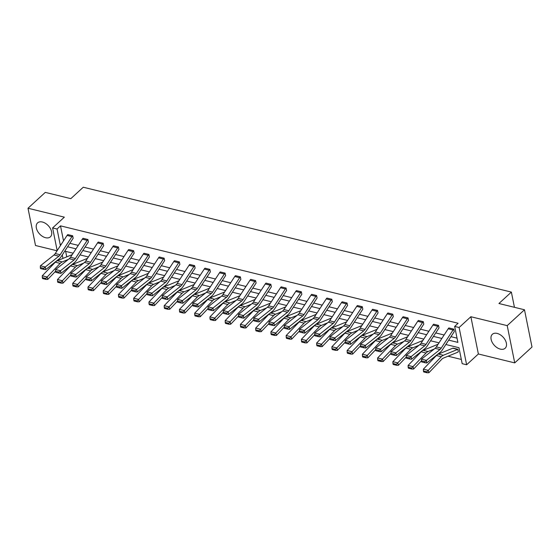 <?xml version="1.0" encoding="UTF-8"?>
<svg xmlns="http://www.w3.org/2000/svg" width="560" height="560" viewBox="0 0 560 560"><rect width="100%" height="100%" fill="white"/><g stroke="black" fill="none" stroke-linecap="round" stroke-linejoin="round"><path stroke-width="0.84" d="M42.385 222.012A9.471 6.013 47.4 0 1 50.463 228.683A9.471 6.013 47.4 0 1 50.372 236.845A9.471 6.013 47.4 0 1 45.556 237.72A9.471 6.013 47.4 0 1 37.485 231.049A9.471 6.013 47.4 0 1 37.569 222.894A9.471 6.013 47.4 0 1 42.385 222.012M497.168 333.417A9.471 6.013 47.4 0 1 505.239 340.088A9.471 6.013 47.4 0 1 505.155 348.243A9.471 6.013 47.4 0 1 500.339 349.125A9.471 6.013 47.4 0 1 492.261 342.454A9.471 6.013 47.4 0 1 492.352 334.292A9.471 6.013 47.4 0 1 497.168 333.417M57.176 250.607L52.605 227.934L64.351 217.154L28 208.243L45.276 192.388L70.833 198.646L83.265 187.229L511.371 292.096L498.932 303.513L524.489 309.771L532 347.032L514.724 362.887L507.213 325.633L470.862 316.729L459.109 327.509L466.627 364.77L462.182 363.678L458.962 347.718L445.844 344.505M524.489 309.771L507.213 325.633M28 208.243L35.511 245.504L57.064 250.782M470.862 316.729L478.373 353.983L514.724 362.887M478.373 353.983L466.627 364.77M72.429 264.194L72.926 264.313M87.675 267.925L88.172 268.044M102.921 271.656L103.418 271.782M118.16 275.394L118.664 275.513M133.406 279.125L133.903 279.251M148.652 282.863L149.149 282.982M163.898 286.594L164.395 286.72M179.137 290.332L179.641 290.451M194.383 294.063L194.88 294.189M209.629 297.801L210.126 297.92M224.868 301.532L225.372 301.651M240.114 305.263L240.611 305.389M255.36 309.001L255.857 309.12M270.606 312.732L271.103 312.858M285.845 316.47L286.349 316.589M301.091 320.201L301.588 320.327M316.337 323.939L316.834 324.058M331.583 327.67L332.08 327.796M346.822 331.408L347.319 331.527M362.068 335.139L362.565 335.258M377.314 338.87L377.811 338.996M392.553 342.608L393.057 342.727M407.799 346.339L408.296 346.465M423.045 350.077L423.542 350.196M438.291 353.808L438.788 353.934M448.049 356.202L461.328 359.45M514.444 307.314L511.371 292.096M88.431 242.025L87.906 239.519A4.249 2.38 103.8 0 0 87.199 240.373L75.383 258.489A6.069 3.395 -76.2 0 1 74.116 259.917L60.522 270.739L60.907 273.364L74.501 262.542A9.107 5.096 103.8 0 0 76.391 260.4L88.214 242.284A1.211 0.679 -76.2 0 1 88.417 242.039L88.431 242.025M83.034 238.308L87.92 239.505L83.02 238.322A4.249 2.38 103.8 0 0 82.313 239.176L70.497 257.292A6.069 3.395 -76.2 0 1 69.23 258.72L55.636 269.542L60.522 270.739L58.989 272.069L55.573 271.236L55.72 272.286L59.143 273.119L58.989 272.069M118.916 249.494L118.398 246.988A4.249 2.38 103.8 0 0 117.691 247.842L105.868 265.958A6.069 3.395 -76.2 0 1 104.608 267.386L91.014 278.201L91.392 280.826L104.986 270.011A9.107 5.096 103.8 0 0 106.883 267.869L118.699 249.746A1.211 0.679 -76.2 0 1 118.902 249.508L118.916 249.494M118.398 246.988L113.512 245.791L118.412 246.974M149.408 256.963L148.883 254.457A4.249 2.38 103.8 0 0 148.176 255.311L136.36 273.427A6.069 3.395 -76.2 0 1 135.093 274.855L121.499 285.67L121.884 288.295L135.478 277.48A9.107 5.096 103.8 0 0 137.368 275.331L149.191 257.215A1.211 0.679 -76.2 0 1 149.394 256.977L149.408 256.963M143.997 253.26L148.897 254.443L143.997 253.26A4.249 2.38 103.8 0 0 143.29 254.114L131.474 272.23A6.069 3.395 -76.2 0 1 130.207 273.658L116.613 284.473L121.499 285.67L119.966 287.007L116.543 286.167L116.697 287.217L120.12 288.057L119.966 287.007M179.893 264.432L179.375 261.926A4.249 2.38 103.8 0 0 178.661 262.773L166.845 280.896A6.069 3.395 -76.2 0 1 165.585 282.324L151.991 293.139L152.369 295.764L165.963 284.949A9.107 5.096 103.8 0 0 167.86 282.8L179.676 264.684A1.211 0.679 -76.2 0 1 179.879 264.439L179.893 264.432M179.375 261.926L174.503 260.715L179.389 261.912M210.378 271.901L209.86 269.395A4.249 2.38 103.8 0 0 209.153 270.242L197.33 288.358A6.069 3.395 -76.2 0 1 196.07 289.793L182.476 300.608L182.861 303.233L196.455 292.418A9.107 5.096 103.8 0 0 198.345 290.269L210.168 272.153A1.211 0.679 -76.2 0 1 210.371 271.908L210.378 271.901M204.974 268.198L209.874 269.381L204.974 268.198A4.249 2.38 103.8 0 0 204.267 269.045L192.444 287.161A6.069 3.395 -76.2 0 1 191.184 288.596L177.59 299.411L182.476 300.608L180.943 301.945L177.52 301.105L177.674 302.155L181.097 302.995L180.943 301.945M240.87 279.363L240.345 276.864A4.249 2.38 103.8 0 0 239.638 277.711L227.822 295.827A6.069 3.395 -76.2 0 1 226.555 297.262L212.961 308.077L213.346 310.702L226.94 299.887A9.107 5.096 103.8 0 0 228.837 297.738L240.653 279.622A1.211 0.679 -76.2 0 1 240.856 279.377L240.87 279.363M235.459 275.667L240.359 276.85L235.459 275.667A4.249 2.38 103.8 0 0 234.752 276.514L222.936 294.63A6.069 3.395 -76.2 0 1 221.676 296.065L208.075 306.88L212.961 308.077L211.428 309.414L208.012 308.574L208.166 309.624L211.582 310.464L211.428 309.414M271.355 286.832L270.837 284.333A4.249 2.38 103.8 0 0 270.13 285.18L258.307 303.296A6.069 3.395 -76.2 0 1 257.047 304.731L243.453 315.546L243.831 318.171L257.425 307.356A9.107 5.096 103.8 0 0 259.322 305.207L271.145 287.091A1.211 0.679 -76.2 0 1 271.341 286.846L271.355 286.832M270.837 284.333L265.965 283.122L270.851 284.319M301.847 294.301L301.322 291.795A4.249 2.38 103.8 0 0 300.615 292.649L288.799 310.765A6.069 3.395 -76.2 0 1 287.532 312.2L273.938 323.015L274.323 325.64L287.917 314.825A9.107 5.096 103.8 0 0 289.814 312.676L301.63 294.56A1.211 0.679 -76.2 0 1 301.833 294.315L301.847 294.301M301.322 291.795L296.436 290.598L301.336 291.788M332.332 301.77L331.814 299.264A4.249 2.38 103.8 0 0 331.107 300.118L319.284 318.234A6.069 3.395 -76.2 0 1 318.024 319.662L304.43 330.484L304.808 333.109L318.402 322.294A9.107 5.096 103.8 0 0 320.299 320.145L332.115 302.029A1.211 0.679 -76.2 0 1 332.318 301.784L332.332 301.77M331.814 299.264L326.928 298.067L331.828 299.25M362.824 309.239L362.299 306.733A4.249 2.38 103.8 0 0 361.592 307.587L349.776 325.703A6.069 3.395 -76.2 0 1 348.509 327.131L334.915 337.946L335.3 340.578L348.894 329.756A9.107 5.096 103.8 0 0 350.784 327.614L362.607 309.498A1.211 0.679 -76.2 0 1 362.81 309.253L362.824 309.239M362.299 306.733L357.413 305.536L362.313 306.719M393.309 316.708L392.791 314.202A4.249 2.38 103.8 0 0 392.084 315.056L380.261 333.172A6.069 3.395 -76.2 0 1 379.001 334.6L365.407 345.415L365.785 348.04L379.379 337.225A9.107 5.096 103.8 0 0 381.276 335.083L393.092 316.96A1.211 0.679 -76.2 0 1 393.295 316.722L393.309 316.708M387.919 312.991L392.805 314.188L387.905 313.005A4.249 2.38 103.8 0 0 387.198 313.859L375.375 331.975A6.069 3.395 -76.2 0 1 374.115 333.403L360.521 344.218L365.407 345.415L363.874 346.752L360.451 345.919L360.605 346.969L364.021 347.802L363.874 346.752M423.801 324.177L423.276 321.671A4.249 2.38 103.8 0 0 422.569 322.525L410.753 340.641A6.069 3.395 -76.2 0 1 409.486 342.069L395.892 352.884L396.277 355.509L409.871 344.694A9.107 5.096 103.8 0 0 411.761 342.545L423.584 324.429A1.211 0.679 -76.2 0 1 423.787 324.191L423.801 324.177M423.276 321.671L418.39 320.474L423.29 321.657M454.286 331.646L453.768 329.14A4.249 2.38 103.8 0 0 453.054 329.987L441.238 348.103A6.069 3.395 -76.2 0 1 439.978 349.538L426.384 360.353L426.762 362.978L440.356 352.163A9.107 5.096 103.8 0 0 442.253 350.014L454.069 331.898A1.211 0.679 -76.2 0 1 454.272 331.653L454.286 331.646M448.882 327.943L453.782 329.126L448.882 327.943A4.249 2.38 103.8 0 0 448.175 328.79L436.352 346.913A6.069 3.395 -76.2 0 1 435.092 348.341L421.498 359.156L426.384 360.353L424.851 361.69L421.428 360.85L421.582 361.9L424.998 362.74L424.851 361.69M69.86 243.313L78.267 245.378M85.099 247.051L93.513 249.109M100.345 250.782L108.759 252.847M115.591 254.52L123.998 256.578M130.837 258.251L139.244 260.309M146.076 261.989L154.49 264.047M161.322 265.72L169.736 267.778M176.568 269.451L184.975 271.516M191.814 273.189L200.221 275.247M207.053 276.92L215.467 278.985M222.299 280.658L230.706 282.716M237.545 284.389L245.952 286.454M252.784 288.127L261.198 290.185M268.03 291.858L276.444 293.916M283.276 295.596L291.683 297.654M298.522 299.327L306.929 301.385M313.761 303.058L322.175 305.123M329.007 306.796L337.421 308.854M344.253 310.527L352.66 312.592M359.492 314.265L367.906 316.323M374.738 317.996L383.152 320.054M389.984 321.734L398.391 323.792M405.23 325.465L413.637 327.523M420.469 329.203L428.883 331.261M435.715 332.934L444.129 334.992M450.961 336.665L457.03 338.156M448.7 340.13L457.884 342.384L454.664 326.424L458.122 323.253L60.508 225.855L63.532 240.863M439.04 327.908L438.522 325.402A4.249 2.38 103.8 0 0 437.815 326.256L425.992 344.372A6.069 3.395 -76.2 0 1 424.732 345.807L411.138 356.622L411.516 359.247L425.11 348.432A9.107 5.096 103.8 0 0 427.007 346.283L438.83 328.167A1.211 0.679 -76.2 0 1 439.026 327.922L439.04 327.908M438.522 325.402L433.636 324.205L438.536 325.395M408.555 320.439L408.03 317.94A4.249 2.38 103.8 0 0 407.323 318.787L395.507 336.903A6.069 3.395 -76.2 0 1 394.24 338.338L380.646 349.153L381.031 351.778L394.625 340.963A9.107 5.096 103.8 0 0 396.522 338.814L408.338 320.698A1.211 0.679 -76.2 0 1 408.541 320.453L408.555 320.439M403.144 316.743L408.044 317.926L403.144 316.743A4.249 2.38 103.8 0 0 402.437 317.59L390.621 335.706A6.069 3.395 -76.2 0 1 389.354 337.141L375.76 347.956L380.646 349.153L379.113 350.49L375.697 349.65L375.851 350.7L379.267 351.54L379.113 350.49M378.063 312.97L377.545 310.471A4.249 2.38 103.8 0 0 376.838 311.318L365.015 329.434A6.069 3.395 -76.2 0 1 363.755 330.869L350.161 341.684L350.546 344.309L364.14 333.494A9.107 5.096 103.8 0 0 366.03 331.345L377.853 313.229A1.211 0.679 -76.2 0 1 378.049 312.984L378.063 312.97M377.545 310.471L372.659 309.274L377.559 310.457M347.578 305.508L347.06 303.002A4.249 2.38 103.8 0 0 346.346 303.849L334.53 321.965A6.069 3.395 -76.2 0 1 333.27 323.4L319.676 334.215L320.054 336.84L333.648 326.025A9.107 5.096 103.8 0 0 335.545 323.876L347.361 305.76A1.211 0.679 -76.2 0 1 347.564 305.515L347.578 305.508M342.174 301.805L347.074 302.988L342.174 301.805A4.249 2.38 103.8 0 0 341.46 302.652L329.644 320.768A6.069 3.395 -76.2 0 1 328.384 322.203L314.79 333.018L319.676 334.215L318.136 335.552L314.72 334.712L314.874 335.762L318.29 336.602L318.136 335.552M317.093 298.039L316.568 295.533A4.249 2.38 103.8 0 0 315.861 296.38L304.045 314.503A6.069 3.395 -76.2 0 1 302.778 315.931L289.184 326.746L289.569 329.371L303.163 318.556A9.107 5.096 103.8 0 0 305.053 316.407L316.876 298.291A1.211 0.679 -76.2 0 1 317.079 298.046L317.093 298.039M316.568 295.533L311.696 294.322L316.582 295.519M286.601 290.57L286.083 288.064A4.249 2.38 103.8 0 0 285.376 288.918L273.553 307.034A6.069 3.395 -76.2 0 1 272.293 308.462L258.699 319.277L259.077 321.902L272.671 311.087A9.107 5.096 103.8 0 0 274.568 308.938L286.384 290.822A1.211 0.679 -76.2 0 1 286.587 290.584L286.601 290.57M281.197 286.867L286.097 288.05L281.197 286.867A4.249 2.38 103.8 0 0 280.49 287.721L268.667 305.837A6.069 3.395 -76.2 0 1 267.407 307.265L253.813 318.08L258.699 319.277L257.166 320.614L253.743 319.774L253.897 320.824L257.313 321.664L257.166 320.614M256.116 283.101L255.591 280.595A4.249 2.38 103.8 0 0 254.884 281.449L243.068 299.565A6.069 3.395 -76.2 0 1 241.801 300.993L228.207 311.808L228.592 314.433L242.186 303.618A9.107 5.096 103.8 0 0 244.076 301.476L255.899 283.353A1.211 0.679 -76.2 0 1 256.102 283.115L256.116 283.101M250.705 279.398L255.605 280.581L250.705 279.398A4.249 2.38 103.8 0 0 249.998 280.252L238.182 298.368A6.069 3.395 -76.2 0 1 236.915 299.796L223.321 310.611L228.207 311.808L226.674 313.145L223.258 312.312L223.405 313.362L226.828 314.195L226.674 313.145M225.624 275.632L225.106 273.126A4.249 2.38 103.8 0 0 224.399 273.98L212.576 292.096A6.069 3.395 -76.2 0 1 211.316 293.524L197.722 304.346L198.1 306.971L211.694 296.149A9.107 5.096 103.8 0 0 213.591 294.007L225.407 275.891A1.211 0.679 -76.2 0 1 225.61 275.646L225.624 275.632M225.106 273.126L220.22 271.929L225.12 273.112M195.139 268.163L194.614 265.657A4.249 2.38 103.8 0 0 193.907 266.511L182.091 284.627A6.069 3.395 -76.2 0 1 180.824 286.055L167.23 296.877L167.615 299.502L181.209 288.687A9.107 5.096 103.8 0 0 183.099 286.538L194.922 268.422A1.211 0.679 -76.2 0 1 195.125 268.177L195.139 268.163M194.614 265.657L189.728 264.46L194.628 265.643M164.647 260.694L164.129 258.188A4.249 2.38 103.8 0 0 163.422 259.042L151.599 277.158A6.069 3.395 -76.2 0 1 150.339 278.593L136.745 289.408L137.123 292.033L150.717 281.218A9.107 5.096 103.8 0 0 152.614 279.069L164.43 260.953A1.211 0.679 -76.2 0 1 164.633 260.708L164.647 260.694M164.129 258.188L159.257 256.984L164.143 258.181M134.162 253.225L133.637 250.726A4.249 2.38 103.8 0 0 132.93 251.573L121.114 269.689A6.069 3.395 -76.2 0 1 119.847 271.124L106.253 281.939L106.638 284.564L120.232 273.749A9.107 5.096 103.8 0 0 122.129 271.6L133.945 253.484A1.211 0.679 -76.2 0 1 134.148 253.239L134.162 253.225M133.637 250.726L128.751 249.529L133.651 250.712M103.67 245.756L103.152 243.257A4.249 2.38 103.8 0 0 102.445 244.104L90.622 262.22A6.069 3.395 -76.2 0 1 89.362 263.655L75.768 274.47L76.146 277.095L89.74 266.28A9.107 5.096 103.8 0 0 91.637 264.131L103.46 246.015A1.211 0.679 -76.2 0 1 103.656 245.77L103.67 245.756M103.152 243.257L98.266 242.06L103.166 243.243M73.185 238.294L72.66 235.788A4.249 2.38 103.8 0 0 71.953 236.635L60.137 254.751A6.069 3.395 -76.2 0 1 58.877 256.186L45.283 267.001L45.661 269.626L59.255 258.811A9.107 5.096 103.8 0 0 61.152 256.662L72.968 238.546A1.211 0.679 -76.2 0 1 73.171 238.301L73.185 238.294M72.66 235.788L67.774 234.591L72.674 235.774M454.664 326.424L459.109 327.509M52.605 227.934L57.05 229.026L60.27 244.986L60.767 245.105M60.508 225.855L57.05 229.026M67.599 246.778L76.006 248.843M82.845 250.516L91.252 252.574M98.084 254.247L106.498 256.305M113.33 257.985L121.744 260.043M128.576 261.716L136.983 263.774M143.815 265.447L152.229 267.512M159.061 269.185L167.475 271.243M174.307 272.916L182.714 274.981M189.553 276.654L197.96 278.712M204.792 280.385L213.206 282.45M220.038 284.123L228.452 286.181M235.284 287.854L243.691 289.912M250.53 291.592L258.937 293.65M265.769 295.323L274.183 297.381M281.015 299.054L289.422 301.119M296.261 302.792L304.668 304.85M311.5 306.523L319.914 308.588M326.746 310.261L335.16 312.319M341.992 313.992L350.399 316.057M357.238 317.73L365.645 319.788M372.477 321.461L380.891 323.519M387.723 325.199L396.137 327.257M402.969 328.93L411.376 330.988M418.215 332.661L426.622 334.726M433.454 336.399L441.868 338.457M59.073 260.008L58.891 259.105M62.272 254.94L62.972 258.412M439.012 342.832L430.605 340.774M423.766 339.101L415.359 337.036M408.527 335.363L400.113 333.305M393.281 331.632L384.867 329.567M378.035 327.894L369.628 325.836M362.789 324.163L354.382 322.105M347.55 320.425L339.136 318.367M332.304 316.694L323.89 314.636M317.058 312.963L308.651 310.898M301.819 309.225L293.405 307.167M286.573 305.494L278.159 303.429M271.327 301.756L262.92 299.698M256.081 298.025L247.674 295.96M240.842 294.287L232.428 292.229M225.596 290.556L217.182 288.498M210.35 286.818L201.943 284.76M195.104 283.087L186.697 281.029M179.865 279.356L171.451 277.291M164.619 275.618L156.212 273.56M149.373 271.887L140.966 269.822M134.134 268.149L125.72 266.091M118.888 264.418L110.474 262.353M103.642 260.68L95.235 258.622M88.396 256.949L79.989 254.891M73.157 253.211L64.743 251.153M65.653 251.377L66.759 256.865M71.855 254.716L71.855 254.716A1.211 0.679 103.8 0 1 71.617 254.877L72.009 254.968M57.554 281.358L57.806 282.317L61.222 283.15L60.97 282.191L57.554 281.358L57.505 279.538L70.532 265.916A9.107 5.096 -76.2 0 1 72.569 264.46L86.863 258.608A1.211 0.679 103.8 0 0 87.08 258.461L87.374 258.517M102.34 262.185L102.34 262.185A1.211 0.679 103.8 0 1 102.102 262.346L102.494 262.437M88.039 288.827L88.291 289.786L91.714 290.619L91.462 289.66L88.039 288.827L87.997 287.007L101.024 273.385A9.107 5.096 -76.2 0 1 103.054 271.929L117.348 266.077A1.211 0.679 103.8 0 0 117.572 265.93L117.866 265.986M103.285 292.558L103.537 293.517L106.96 294.357L106.701 293.398L103.285 292.558L103.236 290.745L116.27 277.123A9.107 5.096 -76.2 0 1 118.3 275.66L132.594 269.808A1.211 0.679 103.8 0 0 132.811 269.668L133.105 269.724M118.531 296.289L118.783 297.248L122.199 298.088L121.947 297.129L118.531 296.289L118.482 294.476L131.509 280.854A9.107 5.096 -76.2 0 1 133.546 279.398L147.84 273.546A1.211 0.679 103.8 0 0 148.057 273.399L148.351 273.455M163.317 277.123L163.317 277.123A1.211 0.679 103.8 0 1 163.079 277.277L163.471 277.375M149.016 303.758L149.268 304.717L152.691 305.557L152.439 304.598L149.016 303.758L148.974 301.945L162.001 288.323A9.107 5.096 -76.2 0 1 164.031 286.867L178.325 281.015A1.211 0.679 103.8 0 0 178.549 280.868L178.836 280.924M193.802 284.592L193.802 284.592A1.211 0.679 103.8 0 1 193.571 284.746L193.963 284.844M194.747 314.965L194.999 315.924L198.422 316.757L198.17 315.798L194.747 314.965L194.705 313.145L207.732 299.523A9.107 5.096 -76.2 0 1 209.762 298.067L224.056 292.215A1.211 0.679 103.8 0 0 224.28 292.068L224.574 292.124M209.993 318.696L210.245 319.655L213.668 320.495L213.416 319.536L209.993 318.696L209.944 316.883L222.978 303.261A9.107 5.096 -76.2 0 1 225.008 301.798L239.302 295.953A1.211 0.679 103.8 0 0 239.526 295.806L239.813 295.862M254.779 299.523L254.779 299.523A1.211 0.679 103.8 0 1 254.548 299.684L254.94 299.782M270.025 303.261L270.025 303.261A1.211 0.679 103.8 0 1 269.787 303.415L270.179 303.513M255.724 329.896L255.976 330.855L259.399 331.695L259.147 330.736L255.724 329.896L255.682 328.083L268.709 314.461A9.107 5.096 -76.2 0 1 270.739 313.005L285.033 307.153A1.211 0.679 103.8 0 0 285.257 307.006L285.544 307.062M300.51 310.73L300.51 310.73A1.211 0.679 103.8 0 1 300.279 310.884L300.671 310.982M286.216 337.365L286.468 338.324L289.884 339.164L289.632 338.205L286.216 337.365L286.167 335.552L299.194 321.93A9.107 5.096 -76.2 0 1 301.231 320.474L315.525 314.622A1.211 0.679 103.8 0 0 315.742 314.475L316.036 314.531M301.455 341.103L301.707 342.062L305.13 342.895L304.878 341.936L301.455 341.103L301.413 339.283L314.44 325.661A9.107 5.096 -76.2 0 1 316.477 324.205L330.764 318.353A1.211 0.679 103.8 0 0 330.988 318.206L331.282 318.262M316.701 344.834L316.953 345.793L320.376 346.633L320.124 345.674L316.701 344.834L316.659 343.021L329.686 329.399A9.107 5.096 -76.2 0 1 331.716 327.943L346.01 322.091A1.211 0.679 103.8 0 0 346.234 321.944L346.521 322M361.487 325.661L361.487 325.661A1.211 0.679 103.8 0 1 361.256 325.822L361.648 325.92M347.186 352.303L347.445 353.262L350.861 354.102L350.609 353.143L347.186 352.303L347.144 350.49L360.171 336.868A9.107 5.096 -76.2 0 1 362.208 335.405L376.495 329.56A1.211 0.679 103.8 0 0 376.719 329.413L377.013 329.469M391.979 333.13L391.979 333.13A1.211 0.679 103.8 0 1 391.741 333.291L392.133 333.389M407.225 336.868L407.225 336.868A1.211 0.679 103.8 0 1 406.987 337.022L407.379 337.12M392.924 363.503L393.176 364.462L396.592 365.302L396.34 364.343L392.924 363.503L392.875 361.69L405.902 348.068A9.107 5.096 -76.2 0 1 407.939 346.612L422.233 340.76A1.211 0.679 103.8 0 0 422.45 340.613L422.744 340.669M437.71 344.337L437.71 344.337A1.211 0.679 103.8 0 1 437.472 344.491L437.864 344.589M423.409 370.972L423.367 369.159L436.394 355.537A9.107 5.096 -76.2 0 1 438.424 354.081L452.718 348.229A1.211 0.679 103.8 0 0 452.942 348.082L457.842 349.265L458.332 351.799A4.249 2.38 -76.2 0 1 457.555 352.31L443.268 358.155A6.069 3.395 103.8 0 0 441.91 359.128L428.883 372.75L427.084 372.771L426.832 371.812L423.409 370.972L423.661 371.931L427.084 372.771M61.705 243.67L60.27 244.986M424.998 362.74L426.762 362.978M421.498 359.156L421.428 360.85M452.942 348.082L457.828 349.279A1.211 0.679 103.8 0 1 457.604 349.426L443.31 355.278A9.107 5.096 -76.2 0 0 441.28 356.734L428.253 370.356L428.883 372.75M423.367 369.159L428.253 370.356L426.832 371.812M433.636 324.205A4.249 2.38 103.8 0 0 432.929 325.059L421.106 343.175A6.069 3.395 -76.2 0 1 419.846 344.61L406.252 355.425L411.138 356.622L409.605 357.959L406.182 357.119L406.336 358.169L409.759 359.009L409.605 357.959M409.759 359.009L411.516 359.247M406.252 355.425L406.182 357.119M418.39 320.474A4.249 2.38 103.8 0 0 417.683 321.328L405.867 339.444A6.069 3.395 -76.2 0 1 404.6 340.872L391.006 351.687L395.892 352.884L394.359 354.221L390.943 353.381L391.09 354.431L394.513 355.271L394.359 354.221M394.513 355.271L396.277 355.509M391.006 351.687L390.943 353.381L383.152 361.55L381.353 361.571L381.101 360.612L377.678 359.772L377.93 360.731L381.353 361.571M408.163 367.241L408.415 368.2L411.838 369.04L411.586 368.081L408.163 367.241L408.121 365.428L421.148 351.806A9.107 5.096 -76.2 0 1 423.185 350.343L437.472 344.491M408.121 365.428L413.007 366.625L426.034 353.003A9.107 5.096 -76.2 0 1 428.071 351.54L434.245 349.013M411.586 368.081L413.007 366.625L413.637 369.019L411.838 369.04M421.428 360.871L413.637 369.019M392.875 361.69L397.761 362.887L410.788 349.265A9.107 5.096 -76.2 0 1 412.825 347.809L418.999 345.275M396.34 364.343L397.761 362.887L398.391 365.281L396.592 365.302M406.189 357.133L398.391 365.281M379.267 351.54L381.031 351.778M375.76 347.956L375.697 349.65M377.678 359.772L377.629 357.959L390.663 344.337A9.107 5.096 -76.2 0 1 392.693 342.874L406.987 337.022M377.629 357.959L382.515 359.156L395.549 345.534A9.107 5.096 -76.2 0 1 397.579 344.071L403.76 341.544M381.101 360.612L382.515 359.156L383.152 361.55M364.021 347.802L365.785 348.04M360.521 344.218L360.451 345.919M362.432 356.041L362.684 357L366.107 357.833L365.855 356.874L362.432 356.041L362.39 354.221L375.417 340.599A9.107 5.096 -76.2 0 1 377.447 339.143L391.741 333.291M362.39 354.221L367.276 355.418L380.303 341.796A9.107 5.096 -76.2 0 1 382.333 340.34L388.514 337.813M365.855 356.874L367.276 355.418L367.906 357.819L366.107 357.833M375.697 349.671L367.906 357.819M372.659 309.274A4.249 2.38 103.8 0 0 371.952 310.121L360.129 328.237A6.069 3.395 -76.2 0 1 358.869 329.672L345.275 340.487L350.161 341.684L348.628 343.021L345.205 342.181L345.359 343.231L348.782 344.071L348.628 343.021M348.782 344.071L350.546 344.309M345.275 340.487L345.205 342.181L337.414 350.35L335.615 350.364L335.363 349.405L331.947 348.572L332.199 349.531L335.615 350.364M347.144 350.49L352.03 351.687L365.057 338.065A9.107 5.096 -76.2 0 1 367.094 336.602L373.268 334.075M350.609 353.143L352.03 351.687L352.66 354.081L350.861 354.102M360.451 345.933L352.66 354.081M357.413 305.536A4.249 2.38 103.8 0 0 356.706 306.39L344.89 324.506A6.069 3.395 -76.2 0 1 343.623 325.934L330.029 336.756L334.915 337.946L333.382 339.283L329.966 338.45L330.113 339.5L333.536 340.333L333.382 339.283M333.536 340.333L335.3 340.578M330.029 336.756L329.966 338.45L322.175 346.612L320.376 346.633M331.947 348.572L331.898 346.752L344.925 333.13A9.107 5.096 -76.2 0 1 346.962 331.674L361.256 325.822M331.898 346.752L336.784 347.949L349.811 334.327A9.107 5.096 -76.2 0 1 351.848 332.871L358.029 330.344M335.363 349.405L336.784 347.949L337.414 350.35M318.29 336.602L320.054 336.84M314.79 333.018L314.72 334.712M316.659 343.021L321.545 344.218L334.572 330.596A9.107 5.096 -76.2 0 1 336.602 329.14L342.783 326.606M320.124 345.674L321.545 344.218L322.175 346.612M326.928 298.067A4.249 2.38 103.8 0 0 326.221 298.921L314.398 317.037A6.069 3.395 -76.2 0 1 313.138 318.465L299.544 329.287L304.43 330.484L302.897 331.814L299.474 330.981L299.628 332.031L303.051 332.864L302.897 331.814M303.051 332.864L304.808 333.109M299.544 329.287L299.474 330.981M301.413 339.283L306.299 340.48L319.326 326.858A9.107 5.096 -76.2 0 1 321.363 325.402L327.537 322.875M304.878 341.936L306.299 340.48L306.929 342.881L305.13 342.895M314.72 334.733L306.929 342.881M311.682 294.336A4.249 2.38 103.8 0 0 310.975 295.183L299.159 313.306A6.069 3.395 -76.2 0 1 297.892 314.734L284.298 325.549L289.184 326.746L287.651 328.083L284.228 327.243L284.382 328.293L287.805 329.133L287.651 328.083M287.805 329.133L289.569 329.371M284.298 325.549L284.228 327.243L276.444 335.412L274.638 335.433L274.386 334.474L270.97 333.634L271.222 334.593L274.638 335.433M286.167 335.552L291.053 336.749L304.08 323.127A9.107 5.096 -76.2 0 1 306.117 321.671L312.291 319.137M289.632 338.205L291.053 336.749L291.683 339.143L289.884 339.164M299.481 330.995L291.683 339.143M296.436 290.598A4.249 2.38 103.8 0 0 295.729 291.452L283.913 309.568A6.069 3.395 -76.2 0 1 282.646 311.003L269.052 321.818L273.938 323.015L272.405 324.352L268.989 323.512L269.143 324.562L272.559 325.402L272.405 324.352M272.559 325.402L274.323 325.64M269.052 321.818L268.989 323.512M270.97 333.634L270.921 331.821L283.955 318.199A9.107 5.096 -76.2 0 1 285.985 316.736L300.279 310.884M270.921 331.821L275.807 333.018L288.841 319.396A9.107 5.096 -76.2 0 1 290.871 317.933L297.052 315.406M274.386 334.474L275.807 333.018L276.444 335.412M257.313 321.664L259.077 321.902M253.813 318.08L253.743 319.774M255.682 328.083L260.568 329.28L273.595 315.658A9.107 5.096 -76.2 0 1 275.625 314.202L281.806 311.668M259.147 330.736L260.568 329.28L261.198 331.674L259.399 331.695M268.989 323.526L261.198 331.674M265.951 283.136A4.249 2.38 103.8 0 0 265.244 283.983L253.421 302.099A6.069 3.395 -76.2 0 1 252.161 303.534L238.567 314.349L243.453 315.546L241.92 316.883L238.497 316.043L238.651 317.093L242.074 317.933L241.92 316.883M242.074 317.933L243.831 318.171M238.567 314.349L238.497 316.043L230.706 324.212L228.907 324.226L228.655 323.267L225.239 322.434L225.491 323.393L228.907 324.226M240.478 326.165L240.73 327.124L244.153 327.964L243.901 327.005L240.478 326.165L240.436 324.352L253.463 310.73A9.107 5.096 -76.2 0 1 255.5 309.267L269.787 303.415M240.436 324.352L245.322 325.549L258.349 311.927A9.107 5.096 -76.2 0 1 260.386 310.464L266.56 307.937M243.901 327.005L245.322 325.549L245.952 327.943L244.153 327.964M253.743 319.795L245.952 327.943M226.828 314.195L228.592 314.433M223.321 310.611L223.258 312.312M225.239 322.434L225.19 320.614L238.217 306.992A9.107 5.096 -76.2 0 1 240.254 305.536L254.548 299.684M225.19 320.614L230.076 321.811L243.103 308.189A9.107 5.096 -76.2 0 1 245.14 306.733L251.321 304.206M228.655 323.267L230.076 321.811L230.706 324.212M211.582 310.464L213.346 310.702M208.075 306.88L208.012 308.574M209.944 316.883L214.83 318.08L227.864 304.458A9.107 5.096 -76.2 0 1 229.894 302.995L236.075 300.468M213.416 319.536L214.83 318.08L215.467 320.474L213.668 320.495M223.258 312.326L215.467 320.474M220.22 271.929A4.249 2.38 103.8 0 0 219.513 272.783L207.69 290.899A6.069 3.395 -76.2 0 1 206.43 292.327L192.836 303.149L197.722 304.346L196.189 305.676L192.766 304.843L192.92 305.893L196.343 306.726L196.189 305.676M196.343 306.726L198.1 306.971M192.836 303.149L192.766 304.843L184.975 313.005L183.176 313.026L182.924 312.067L179.508 311.227L179.76 312.186L183.176 313.026M194.705 313.145L199.591 314.342L212.618 300.72A9.107 5.096 -76.2 0 1 214.648 299.264L220.829 296.737M198.17 315.798L199.591 314.342L200.221 316.743L198.422 316.757M208.012 308.595L200.221 316.743M181.097 302.995L182.861 303.233M177.59 299.411L177.52 301.105M179.508 311.227L179.459 309.414L192.486 295.792A9.107 5.096 -76.2 0 1 194.523 294.336L208.81 288.484A1.211 0.679 103.8 0 0 209.034 288.337M179.459 309.414L184.345 310.611L197.372 296.989A9.107 5.096 -76.2 0 1 199.409 295.533L205.583 292.999M182.924 312.067L184.345 310.611L184.975 313.005M189.728 264.46A4.249 2.38 103.8 0 0 189.021 265.314L177.205 283.43A6.069 3.395 -76.2 0 1 175.938 284.865L162.344 295.68L167.23 296.877L165.697 298.207L162.281 297.374L162.428 298.424L165.851 299.264L165.697 298.207M165.851 299.264L167.615 299.502M162.344 295.68L162.281 297.374M164.262 307.496L164.514 308.455L167.93 309.288L167.678 308.329L164.262 307.496L164.213 305.676L177.247 292.054A9.107 5.096 -76.2 0 1 179.277 290.598L193.571 284.746M164.213 305.676L169.099 306.873L182.126 293.251A9.107 5.096 -76.2 0 1 184.163 291.795L190.344 289.268M167.678 308.329L169.099 306.873L169.729 309.274L167.93 309.288M177.527 301.126L169.729 309.274M174.489 260.729A4.249 2.38 103.8 0 0 173.775 261.576L161.959 279.699A6.069 3.395 -76.2 0 1 160.699 281.127L147.105 291.942L151.991 293.139L150.458 294.476L147.035 293.636L147.189 294.686L150.605 295.526L150.458 294.476M150.605 295.526L152.369 295.764M147.105 291.942L147.035 293.636L139.244 301.805L137.445 301.826L137.193 300.867L133.77 300.027L134.022 300.986L137.445 301.826M148.974 301.945L153.86 303.142L166.887 289.52A9.107 5.096 -76.2 0 1 168.917 288.064L175.098 285.53M152.439 304.598L153.86 303.142L154.49 305.536L152.691 305.557M162.281 297.388L154.49 305.536M159.243 256.991A4.249 2.38 103.8 0 0 158.536 257.845L146.713 275.961A6.069 3.395 -76.2 0 1 145.453 277.396L131.859 288.211L136.745 289.408L135.212 290.745L131.789 289.905L131.943 290.955L135.366 291.795L135.212 290.745M135.366 291.795L137.123 292.033M131.859 288.211L131.789 289.905M133.77 300.027L133.728 298.214L146.755 284.592A9.107 5.096 -76.2 0 1 148.792 283.129L163.079 277.277M133.728 298.214L138.614 299.411L151.641 285.789A9.107 5.096 -76.2 0 1 153.678 284.326L159.852 281.799M137.193 300.867L138.614 299.411L139.244 301.805M120.12 288.057L121.884 288.295M116.613 284.473L116.543 286.167M118.482 294.476L123.368 295.673L136.395 282.051A9.107 5.096 -76.2 0 1 138.432 280.595L144.606 278.061M121.947 297.129L123.368 295.673L123.998 298.067L122.199 298.088M131.796 289.919L123.998 298.067M128.751 249.529A4.249 2.38 103.8 0 0 128.044 250.376L116.228 268.492A6.069 3.395 -76.2 0 1 114.961 269.927L101.367 280.742L106.253 281.939L104.72 283.276L101.304 282.436L101.458 283.486L104.874 284.326L104.72 283.276M104.874 284.326L106.638 284.564M101.367 280.742L101.304 282.436L93.513 290.605L91.714 290.619M103.236 290.745L108.122 291.942L121.156 278.32A9.107 5.096 -76.2 0 1 123.186 276.857L129.367 274.33M106.701 293.398L108.122 291.942L108.759 294.336L106.96 294.357M116.55 286.188L108.759 294.336M113.512 245.791A4.249 2.38 103.8 0 0 112.805 246.645L100.982 264.761A6.069 3.395 -76.2 0 1 99.722 266.189L86.128 277.004L91.014 278.201L89.481 279.538L86.058 278.705L86.212 279.755L89.628 280.588L89.481 279.538M89.628 280.588L91.392 280.826M86.128 277.004L86.058 278.705L78.267 286.867L76.468 286.888L76.216 285.929L72.793 285.089L73.045 286.048L76.468 286.888M87.997 287.007L92.883 288.204L105.91 274.582A9.107 5.096 -76.2 0 1 107.94 273.126L114.121 270.599M91.462 289.66L92.883 288.204L93.513 290.605M98.266 242.06A4.249 2.38 103.8 0 0 97.559 242.907L85.736 261.023A6.069 3.395 -76.2 0 1 84.476 262.458L70.882 273.273L75.768 274.47L74.235 275.807L70.812 274.967L70.966 276.017L74.389 276.857L74.235 275.807M74.389 276.857L76.146 277.095M70.882 273.273L70.812 274.967M72.793 285.089L72.751 283.276L85.778 269.654A9.107 5.096 -76.2 0 1 87.815 268.198L102.102 262.346M72.751 283.276L77.637 284.473L90.664 270.851A9.107 5.096 -76.2 0 1 92.701 269.388L98.875 266.861M76.216 285.929L77.637 284.473L78.267 286.867M59.143 273.119L60.907 273.364M55.636 269.542L55.573 271.236L47.782 279.398L45.983 279.419L45.731 278.46L42.308 277.62L42.56 278.579L45.983 279.419M57.505 279.538L62.391 280.735L75.418 267.113A9.107 5.096 -76.2 0 1 77.455 265.657L83.636 263.13M60.97 282.191L62.391 280.735L63.021 283.136L61.222 283.15M70.819 274.988L63.021 283.136M67.774 234.591A4.249 2.38 103.8 0 0 67.067 235.438L55.251 253.554A6.069 3.395 -76.2 0 1 53.991 254.989L40.397 265.804L45.283 267.001L43.743 268.338L40.327 267.498L40.481 268.548L43.897 269.388L43.743 268.338M43.897 269.388L45.661 269.626M40.397 265.804L40.327 267.498M42.308 277.62L42.266 275.807L55.293 262.185A9.107 5.096 -76.2 0 1 57.323 260.729L71.617 254.877M42.266 275.807L47.152 277.004L60.179 263.382A9.107 5.096 -76.2 0 1 62.209 261.926L68.39 259.392M45.731 278.46L47.152 277.004L47.782 279.398M441.238 348.103L436.352 346.913M439.978 349.538L435.092 348.341M453.054 329.987L448.175 328.79M436.394 355.537L441.28 356.734M438.424 354.081L443.31 355.278M452.718 348.229L457.604 349.426M425.992 344.372L421.106 343.175M424.732 345.807L419.846 344.61M437.815 326.256L432.929 325.059M410.753 340.641L405.867 339.444M409.486 342.069L404.6 340.872M422.569 322.525L417.683 321.328M421.148 351.806L426.034 353.003M423.185 350.343L428.071 351.54M405.902 348.068L410.788 349.265M407.939 346.612L412.825 347.809M422.233 340.76L422.625 340.858M395.507 336.903L390.621 335.706M394.24 338.338L389.354 337.141M407.323 318.787L402.437 317.59M390.663 344.337L395.549 345.534M392.693 342.874L397.579 344.071M380.261 333.172L375.375 331.975M379.001 334.6L374.115 333.403M392.084 315.056L387.198 313.859M375.417 340.599L380.303 341.796M377.447 339.143L382.333 340.34M365.015 329.434L360.129 328.237M363.755 330.869L358.869 329.672M376.838 311.318L371.952 310.121M360.171 336.868L365.057 338.065M362.208 335.405L367.094 336.602M376.495 329.56L376.887 329.651M349.776 325.703L344.89 324.506M348.509 327.131L343.623 325.934M361.592 307.587L356.706 306.39M344.925 333.13L349.811 334.327M346.962 331.674L351.848 332.871M334.53 321.965L329.644 320.768M333.27 323.4L328.384 322.203M346.346 303.849L341.46 302.652M329.686 329.399L334.572 330.596M331.716 327.943L336.602 329.14M346.01 322.091L346.402 322.182M319.284 318.234L314.398 317.037M318.024 319.662L313.138 318.465M331.107 300.118L326.221 298.921M314.44 325.661L319.326 326.858M316.477 324.205L321.363 325.402M330.764 318.353L331.156 318.451M304.045 314.503L299.159 313.306M302.778 315.931L297.892 314.734M315.861 296.38L310.975 295.183M299.194 321.93L304.08 323.127M301.231 320.474L306.117 321.671M315.525 314.622L315.917 314.72M288.799 310.765L283.913 309.568M287.532 312.2L282.646 311.003M300.615 292.649L295.729 291.452M283.955 318.199L288.841 319.396M285.985 316.736L290.871 317.933M273.553 307.034L268.667 305.837M272.293 308.462L267.407 307.265M285.376 288.918L280.49 287.721M268.709 314.461L273.595 315.658M270.739 313.005L275.625 314.202M285.033 307.153L285.425 307.251M258.307 303.296L253.421 302.099M257.047 304.731L252.161 303.534M270.13 285.18L265.244 283.983M253.463 310.73L258.349 311.927M255.5 309.267L260.386 310.464M243.068 299.565L238.182 298.368M241.801 300.993L236.915 299.796M254.884 281.449L249.998 280.252M238.217 306.992L243.103 308.189M240.254 305.536L245.14 306.733M227.822 295.827L222.936 294.63M226.555 297.262L221.676 296.065M239.638 277.711L234.752 276.514M222.978 303.261L227.864 304.458M225.008 301.798L229.894 302.995M239.302 295.953L239.694 296.044M212.576 292.096L207.69 290.899M211.316 293.524L206.43 292.327M224.399 273.98L219.513 272.783M207.732 299.523L212.618 300.72M209.762 298.067L214.648 299.264M224.056 292.215L224.448 292.313M197.33 288.358L192.444 287.161M196.07 289.793L191.184 288.596M209.153 270.242L204.267 269.045M192.486 295.792L197.372 296.989M194.523 294.336L199.409 295.533M208.81 288.484L209.202 288.575M182.091 284.627L177.205 283.43M180.824 286.055L175.938 284.865M193.907 266.511L189.021 265.314M177.247 292.054L182.126 293.251M179.277 290.598L184.163 291.795M166.845 280.896L161.959 279.699M165.585 282.324L160.699 281.127M178.661 262.773L173.775 261.576M162.001 288.323L166.887 289.52M164.031 286.867L168.917 288.064M178.325 281.015L178.717 281.113M151.599 277.158L146.713 275.961M150.339 278.593L145.453 277.396M163.422 259.042L158.536 257.845M146.755 284.592L151.641 285.789M148.792 283.129L153.678 284.326M136.36 273.427L131.474 272.23M135.093 274.855L130.207 273.658M148.176 255.311L143.29 254.114M131.509 280.854L136.395 282.051M133.546 279.398L138.432 280.595M147.84 273.546L148.232 273.644M121.114 269.689L116.228 268.492M119.847 271.124L114.961 269.927M132.93 251.573L128.044 250.376M116.27 277.123L121.156 278.32M118.3 275.66L123.186 276.857M132.594 269.808L132.986 269.906M105.868 265.958L100.982 264.761M104.608 267.386L99.722 266.189M117.691 247.842L112.805 246.645M101.024 273.385L105.91 274.582M103.054 271.929L107.94 273.126M117.348 266.077L117.74 266.175M90.622 262.22L85.736 261.023M89.362 263.655L84.476 262.458M102.445 244.104L97.559 242.907M85.778 269.654L90.664 270.851M87.815 268.198L92.701 269.388M75.383 258.489L70.497 257.292M74.116 259.917L69.23 258.72M87.199 240.373L82.313 239.176M70.532 265.916L75.418 267.113M72.569 264.46L77.455 265.657M86.863 258.608L87.255 258.706M60.137 254.751L55.251 253.554M58.877 256.186L53.991 254.989M71.953 236.635L67.067 235.438M55.293 262.185L60.179 263.382M57.323 260.729L62.209 261.926"/></g></svg>
